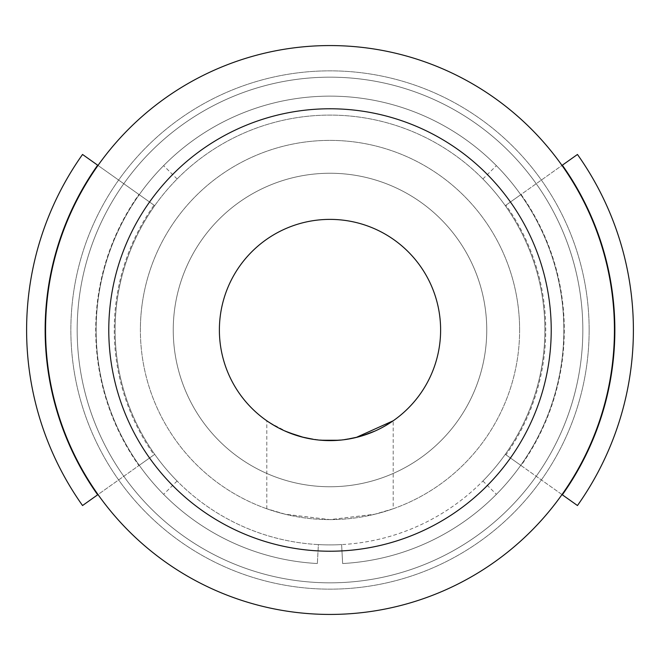 <?xml version="1.0" encoding="UTF-8"?>
<svg xmlns="http://www.w3.org/2000/svg" width="660" height="660" viewBox="0 0 660 660"><rect width="100%" height="100%" fill="white"/><g stroke="black" fill="none" stroke-linecap="round" stroke-linejoin="round"><path stroke-width="0.49" stroke-dasharray="3.3 2.47" d="M393.203 508.778L374.987 514.206L330.025 519.618L285.673 514.363L266.797 508.778L285.013 514.206L329.975 519.618L374.327 514.363L393.203 508.778L393.203 420.775L391.223 422.128M385.027 425.956L374.987 431.054M361.63 435.996L358.446 436.895M346.302 439.403L330 440.616L313.698 439.403M301.554 436.895L298.37 435.996M285.013 431.054L274.972 425.956M269.659 422.705L288.304 432.448M303.765 437.456L320.925 440.236M338.893 440.253L356.111 437.489M330 440.616A110.616 110.616 0 0 0 440.616 330A110.616 110.616 0 0 0 330 219.384A110.616 110.616 0 0 0 219.384 330A110.616 110.616 0 0 0 330 440.616M266.797 508.778L266.797 420.775M519.618 330A189.618 189.618 0 0 1 330 519.618A189.618 189.618 0 0 1 140.382 330A189.618 189.618 0 0 0 330 519.618A189.618 189.618 0 0 0 519.618 330A189.618 189.618 0 0 0 330 140.382A189.618 189.618 0 0 0 140.382 330A189.618 189.618 0 0 1 330 140.382A189.618 189.618 0 0 1 519.618 330M614.435 330A284.435 284.435 0 0 0 330 45.565A284.435 284.435 0 0 0 45.565 330A284.435 284.435 0 0 0 330 614.435A284.435 284.435 0 0 0 614.435 330A284.435 284.435 0 0 1 330 614.435A284.435 284.435 0 0 1 45.565 330A284.435 284.435 0 0 1 330 45.565A284.435 284.435 0 0 1 614.435 330A284.435 284.435 0 0 0 330 45.565A284.435 284.435 0 0 0 45.565 330A284.435 284.435 0 0 0 330 614.435A284.435 284.435 0 0 0 614.435 330A284.435 284.435 0 0 1 330 614.435A284.435 284.435 0 0 1 45.565 330A284.435 284.435 0 0 1 330 45.565A284.435 284.435 0 0 1 614.435 330A284.435 284.435 0 0 0 330 45.565A284.435 284.435 0 0 0 45.565 330A284.435 284.435 0 0 0 330 614.435A284.435 284.435 0 0 0 614.435 330A284.435 284.435 0 0 1 330 614.435A284.435 284.435 0 0 1 45.565 330A284.435 284.435 0 0 1 330 45.565A284.435 284.435 0 0 1 614.435 330A284.435 284.435 0 0 0 330 45.565A284.435 284.435 0 0 0 45.565 330A284.435 284.435 0 0 0 330 614.435A284.435 284.435 0 0 0 614.435 330M589.149 330A259.149 259.149 0 0 1 330 589.149A259.149 259.149 0 0 1 70.851 330A259.149 259.149 0 0 1 330 70.851A259.149 259.149 0 0 1 589.149 330A259.149 259.149 0 0 0 330 70.851A259.149 259.149 0 0 0 70.851 330A259.149 259.149 0 0 0 330 589.149A259.149 259.149 0 0 0 589.149 330A259.149 259.149 0 0 1 330 589.149A259.149 259.149 0 0 1 70.851 330A259.149 259.149 0 0 1 330 70.851A259.149 259.149 0 0 1 589.149 330A259.149 259.149 0 0 0 330 70.851A259.149 259.149 0 0 0 70.851 330A259.149 259.149 0 0 0 330 589.149A259.149 259.149 0 0 0 589.149 330M317.361 563.524A233.863 233.863 0 0 1 96.137 330A233.863 233.863 0 0 1 330 96.137A233.863 233.863 0 0 1 563.863 330A233.863 233.863 0 0 1 342.639 563.524L341.616 544.591A214.904 214.904 0 0 1 318.384 544.591L317.361 563.524L318.384 544.591A214.904 214.904 0 0 1 115.096 330A214.904 214.904 0 0 0 330 544.904A214.904 214.904 0 0 0 544.904 330A214.904 214.904 0 0 1 341.616 544.591L342.639 563.524A233.863 233.863 0 0 0 563.863 330A233.863 233.863 0 0 0 317.361 96.475A233.863 233.863 0 0 0 96.137 330A233.863 233.863 0 0 0 317.361 563.524M139.202 194.659L154.72 205.664A214.904 214.904 0 0 0 154.72 454.336L139.252 465.308A233.863 233.863 0 0 1 163.606 165.66A233.863 233.863 0 0 0 163.606 494.34A233.863 233.863 0 0 1 139.252 465.308L154.72 454.336A214.904 214.904 0 0 0 177.103 481.016A214.904 214.904 0 0 1 330 115.096A214.904 214.904 0 0 1 544.904 330A214.904 214.904 0 0 0 330 115.096A214.904 214.904 0 0 0 115.096 330A214.904 214.904 0 0 1 177.103 178.984A214.904 214.904 0 0 0 154.72 205.664L82.541 154.465M561.99 494.563L520.748 465.308A233.863 233.863 0 0 1 496.394 494.34A233.863 233.863 0 0 0 496.394 165.66A233.863 233.863 0 0 1 520.748 194.692L505.379 205.59L520.798 194.659M582.83 330A252.829 252.829 0 0 1 330 582.83A252.829 252.829 0 0 1 77.171 330A252.829 252.829 0 0 1 330 77.171A252.829 252.829 0 0 1 582.83 330A252.829 252.829 0 0 0 330 77.171A252.829 252.829 0 0 0 77.171 330A252.829 252.829 0 0 0 330 582.83A252.829 252.829 0 0 0 582.83 330M173.25 330A156.75 156.75 0 0 1 330 173.25A156.75 156.75 0 0 1 486.75 330A156.75 156.75 0 0 1 330 486.75A156.75 156.75 0 0 1 173.25 330A156.75 156.75 0 0 0 330 486.75A156.75 156.75 0 0 0 486.75 330A156.75 156.75 0 0 0 330 173.25A156.75 156.75 0 0 0 173.25 330A156.75 156.75 0 0 0 330 486.75A156.75 156.75 0 0 0 486.75 330A156.75 156.75 0 0 0 330 173.25A156.75 156.75 0 0 0 173.25 330M154.72 205.664L139.252 194.692A233.863 233.863 0 0 0 139.252 465.308L154.72 454.336M154.621 205.59L138.913 194.452A234.284 234.284 0 0 0 138.913 465.547L82.541 505.535M154.621 454.41L139.202 465.341M177.103 481.016L163.606 494.34L177.103 481.016M177.103 178.984L163.606 165.66L177.103 178.984M98.01 165.437L154.036 205.177A215.737 215.737 0 0 0 154.036 454.822L98.01 494.563M505.279 454.336L520.748 465.308A233.863 233.863 0 0 0 520.748 194.692L505.279 205.664A214.904 214.904 0 0 0 482.897 178.984A214.904 214.904 0 0 1 482.897 481.016A214.904 214.904 0 0 0 505.279 205.664L520.748 194.692A233.863 233.863 0 0 1 520.748 465.308L505.279 454.336L520.798 465.341M482.897 481.016L496.394 494.34L482.897 481.016M482.897 178.984L496.394 165.66L482.897 178.984M577.459 154.465L521.087 194.452A234.284 234.284 0 0 1 521.087 465.547L577.459 505.535M505.379 454.41L505.964 454.822A215.737 215.737 0 0 0 505.964 205.177L561.99 165.437"/><path stroke-width="0.99" d="M391.223 422.128L385.027 425.956M374.987 431.054L361.63 435.996M358.446 436.895L346.302 439.403M313.698 439.403L301.554 436.895M298.37 435.996L285.013 431.054M274.972 425.956L268.777 422.128M269.148 422.367L269.659 422.705M288.304 432.448L303.765 437.456M320.925 440.236L338.893 440.253M356.111 437.489L393.203 420.775M219.384 330A110.616 110.616 0 0 0 330 440.616A110.616 110.616 0 0 0 440.616 330A110.616 110.616 0 0 0 330 219.384A110.616 110.616 0 0 0 219.384 330M614.435 330A284.435 284.435 0 0 1 330 614.435A284.435 284.435 0 0 1 45.565 330A284.435 284.435 0 0 1 330 45.565A284.435 284.435 0 0 1 614.435 330M108.776 330A221.224 221.224 0 0 0 330 551.224A221.224 221.224 0 0 0 551.224 330A221.224 221.224 0 0 0 330 108.776A221.224 221.224 0 0 0 108.776 330M98.01 494.563L82.541 505.535A303.394 303.394 0 0 1 82.541 154.465L98.01 165.437M97.672 494.81A284.848 284.848 0 0 1 97.672 165.19M561.99 165.437L577.459 154.465A303.394 303.394 0 0 1 577.459 505.535L561.99 494.563M562.328 165.19A284.848 284.848 0 0 1 562.328 494.81"/></g></svg>
